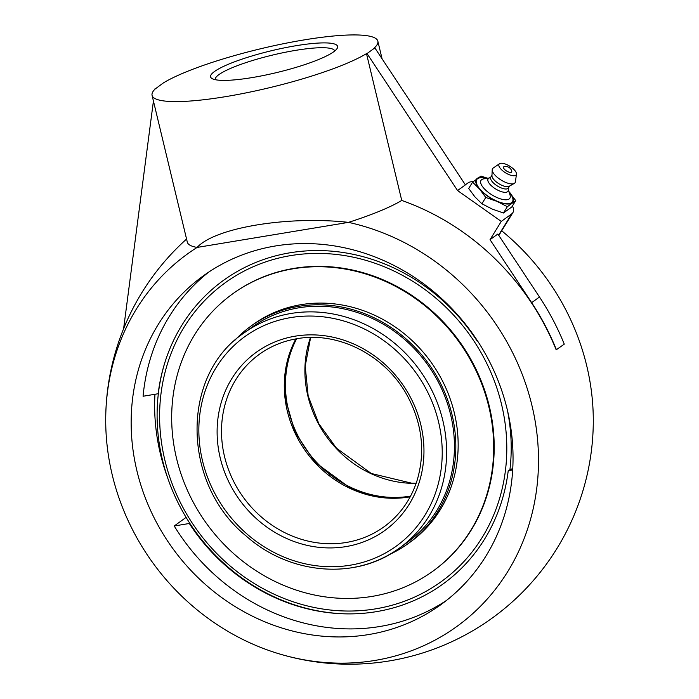 <?xml version="1.0" encoding="UTF-8"?>
<svg xmlns="http://www.w3.org/2000/svg" width="699" height="699" viewBox="0 0 699 699"><rect width="100%" height="100%" fill="white"/><g stroke="black" fill="none" stroke-linecap="round" stroke-linejoin="round"><path stroke-width="1.05" d="M506.041 170.652A4.727 1.844 -148.4 0 1 504.241 166.615A6.265 6.265 0 0 1 511.738 171.229A4.727 1.844 -148.4 0 1 510.165 172.417A4.727 1.844 -148.4 0 1 506.041 170.652M508.313 189.796L510.017 195.021A16.959 6.606 -148.4 0 1 509.152 198.962A16.959 6.606 -148.4 0 1 489.737 193.431A16.959 6.606 -148.4 0 1 481.742 179.608A16.959 6.606 -148.4 0 1 483.778 178.857L489.204 178.027M509.064 192.085A21.014 8.187 -148.4 0 1 511.563 202.684A21.014 8.187 -148.4 0 1 487.5 195.825A21.014 8.187 -148.4 0 1 477.6 178.708A21.014 8.187 -148.4 0 1 486.827 178.394M508.549 187.708L508.243 190.408A11.682 4.552 -148.4 0 1 507.474 191.753A11.682 4.552 -148.4 0 1 494.097 187.944A11.682 4.552 -148.4 0 1 488.592 178.428A11.682 4.552 -148.4 0 1 488.688 178.367A11.682 4.552 -148.4 0 1 488.784 178.306M509.554 186.074L508.356 188.014A10.319 4.019 -148.4 0 1 507.902 188.494A10.319 4.019 -148.4 0 1 496.762 185.585A10.319 4.019 -148.4 0 1 490.777 177.197L491.974 175.248M509.326 186.179A10.319 4.019 -148.4 0 1 509.134 186.31A10.319 4.019 -148.4 0 1 498.876 183.715A10.319 4.019 -148.4 0 1 491.956 175.729L492.218 169.796A13.272 5.173 -148.4 0 1 493.11 168.101A13.272 5.173 -148.4 0 1 493.171 168.057A13.272 5.173 -148.4 0 1 493.223 168.022M516.456 174.147A10.092 3.932 -148.4 0 1 515.792 175.257A10.092 3.932 -148.4 0 1 504.232 171.963A10.092 3.932 -148.4 0 1 499.479 163.741A10.092 3.932 -148.4 0 1 499.523 163.715A10.092 3.932 -148.4 0 1 509.693 166.152A10.092 3.932 -148.4 0 1 516.456 174.147L515.434 181.766A13.272 5.173 -148.4 0 1 514.56 183.234A13.272 5.173 -148.4 0 1 514.307 183.4A13.272 5.173 -148.4 0 1 501.122 180.071A13.272 5.173 -148.4 0 1 492.218 169.796M487.692 178.254L480.956 176.096L472.585 182.159L479.61 189.114L485.779 197.459L496.989 201.382L507.343 206.694L515.713 200.63L508.881 191.517A21.503 8.379 -148.4 0 1 509.545 192.286A21.503 8.379 -148.4 0 1 511.956 202.963A21.503 8.379 -148.4 0 1 496.989 201.382A21.503 8.379 -148.4 0 1 479.61 189.114A21.503 8.379 -148.4 0 1 477.207 178.428A21.503 8.379 -148.4 0 1 487.395 178.306M515.713 200.63L511.825 206.939L503.455 213.003L492.245 209.088L481.891 203.767L474.866 196.821L468.706 188.468L472.585 182.159M481.891 203.767L485.779 197.459M503.455 213.003L507.343 206.694M215.24 79.695A61.433 10.564 166.5 0 1 218.892 74.636A61.433 10.564 166.5 0 1 284.275 52.469A61.433 10.564 166.5 0 1 334.716 51.01M214.471 71.516A65.304 11.228 -13.5 0 0 212.024 78.559A65.304 11.228 -13.5 0 0 276.708 72.565A65.304 11.228 -13.5 0 0 337.067 48.546A65.304 11.228 -13.5 0 0 289.438 46.877A65.304 11.228 -13.5 0 0 214.471 71.516M382.082 58.812L377.844 41.162A116.095 19.965 166.5 0 0 288.102 42.796A116.095 19.965 166.5 0 0 163.417 82.884L154.995 89.123M512.446 205.934A27.086 10.555 -148.4 0 1 512.9 212.61A27.086 10.555 -148.4 0 1 511.729 213.859L501.288 221.417L457.565 190.556L367.027 53.552L366.494 53.64A116.095 19.965 166.5 0 1 241.81 93.727A116.095 19.965 166.5 0 1 152.067 95.361A116.095 19.965 166.5 0 1 155.589 88.555L155.056 88.642M367.027 53.552L374.856 47.881L465.394 184.886L457.565 190.556M377.844 41.162A116.095 19.965 166.5 0 1 374.323 47.969L374.856 47.881M366.494 53.64L401.742 200.438A243.523 221.417 -125.9 0 1 556.186 349.849L564.268 344.135A243.802 221.67 54.1 0 0 539.479 296.996L497.863 234.016L490.034 239.687L501.288 221.417M465.359 184.824L467.946 182.955A27.086 10.555 -148.4 0 1 473.24 181.6M556.439 349.806A243.802 221.67 -125.9 0 0 531.659 302.667L490.034 239.687M154.951 394.28A202.824 184.414 -125.9 0 0 167.611 477.714M189.56 522.904A181.251 31.167 -13.5 0 0 189.298 523.49L174.226 525.989L186.1 517.382M208.756 272.086A202.824 184.414 54.1 0 0 143.077 396.246L158.149 393.747A181.251 31.167 166.5 0 1 158.411 393.17M158.149 393.747A187.349 170.346 54.1 0 1 164.641 363.27A187.349 170.346 54.1 0 1 305.297 250.976A187.349 170.346 54.1 0 1 477.085 340.955L477.522 340.885M512.69 469.955L508.234 470.698A181.251 31.167 -13.5 0 0 512.778 468.435M446.539 600.397A202.824 184.414 54.1 0 1 379.837 626.505A202.824 184.414 54.1 0 1 174.226 525.989M508.234 470.698A187.349 170.346 54.1 0 1 346.136 613.871A187.349 170.346 54.1 0 1 189.298 523.49M368.749 634.543A202.824 184.414 54.1 0 1 131.989 404.275A202.824 184.414 54.1 0 1 203.129 275.983A202.824 184.414 54.1 0 1 471.458 332.086A202.824 184.414 54.1 0 1 441.069 604.521A202.824 184.414 54.1 0 1 368.749 634.543M153.43 101.04L123.618 328.679M186.563 239.058A243.523 221.417 -125.9 0 0 184.851 240.613A243.802 243.802 0 0 0 105.732 416.648A229.857 208.992 -125.9 0 0 277.049 653.198A229.857 208.992 -125.9 0 0 531.948 405.516A229.857 208.992 -125.9 0 0 348.486 222.369L197.109 247.429A229.857 208.992 -125.9 0 0 105.732 416.648M401.742 200.438A116.095 19.965 166.5 0 1 348.486 222.369C287.839 215.633 215.082 227.673 197.109 247.429A116.095 19.965 166.5 0 1 187.315 242.16L152.067 95.361M501.699 230.801A229.857 208.992 54.1 0 1 586.741 365.83A229.857 208.992 54.1 0 1 593.268 424.179A243.802 243.802 0 0 1 277.049 653.198M296.638 338.77A106.423 96.759 -125.9 0 0 288.486 410.322A106.423 96.759 -125.9 0 0 410.584 496.098M352.209 567.658A132.696 120.656 -125.9 0 0 399.531 548.025L407.351 542.354A132.696 120.656 -125.9 0 0 445.901 399.129A132.696 120.656 -125.9 0 0 320.631 306.232A132.696 120.656 -125.9 0 0 251.684 327.412L243.864 333.074C180.272 375.494 181.836 484.127 246.398 536.203C290.094 575.111 356.56 580.345 399.531 548.025A132.696 120.656 -125.9 0 0 433.651 394.087A132.696 120.656 -125.9 0 0 291.177 313.44A132.696 120.656 -125.9 0 0 243.864 333.074M389.448 554.517A134.173 121.993 -125.9 0 0 408.216 543.551A134.173 121.993 -125.9 0 0 447.194 398.727A134.173 121.993 -125.9 0 0 320.535 304.799A134.173 121.993 -125.9 0 0 250.819 326.215A134.173 121.993 -125.9 0 0 234.549 340.631M433.013 571.1L433.511 570.742A171.028 155.51 -125.9 0 0 483.201 386.136A171.028 155.51 -125.9 0 0 321.741 266.398A171.028 155.51 -125.9 0 0 232.872 293.702L232.374 294.061A171.028 155.51 -125.9 0 0 182.684 478.675A171.028 155.51 -125.9 0 0 344.144 598.405A171.028 155.51 -125.9 0 0 433.013 571.1A171.028 155.51 -125.9 0 0 482.703 386.495A171.028 155.51 -125.9 0 0 321.243 266.756A171.028 155.51 -125.9 0 0 232.374 294.061M408.216 543.551L410.549 541.865A134.173 121.993 -125.9 0 0 449.527 397.041A134.173 121.993 -125.9 0 0 322.868 303.113A134.173 121.993 -125.9 0 0 253.152 324.528L250.819 326.215M290.784 255.589A184.396 167.664 54.1 0 1 500.187 496.404A184.396 167.664 54.1 0 1 208.608 544.67A184.396 167.664 54.1 0 1 290.784 255.589M165.943 359.216A188.066 170.993 -125.9 0 0 162.465 459.942A188.066 170.993 -125.9 0 0 350.391 613.897M509.903 469.885A188.066 170.993 -125.9 0 0 507.404 410.191M498.614 235.152L511.729 213.859M539.479 296.996L531.659 302.667M310.496 337.468A106.423 96.759 -125.9 0 0 307.927 396.237A106.423 96.759 -125.9 0 0 416.141 483.332M384.118 526.74A106.423 96.759 54.1 0 1 346.171 542.485A106.423 96.759 54.1 0 1 231.911 477.81A106.423 96.759 54.1 0 1 259.277 354.358C270.504 346.267 283.078 341.051 296.996 338.709C338.482 331.116 385.874 355.608 407.465 396.018C422.327 424.022 425.508 452.279 416.997 480.772C410.759 499.899 399.793 515.224 384.118 526.74M295.275 336.158A109.857 99.887 -125.9 0 0 246.31 508.383A109.857 99.887 -125.9 0 0 420.029 479.628A109.857 99.887 -125.9 0 0 295.275 336.158M290.81 317.573A129.254 117.528 54.1 0 1 437.591 486.382A129.254 117.528 54.1 0 1 233.204 520.213A129.254 117.528 54.1 0 1 290.81 317.573M295.86 338.901A106.423 96.759 -125.9 0 0 305.708 451.274A106.423 96.759 -125.9 0 0 408.95 497.015A106.423 96.759 -125.9 0 0 410.208 496.797M509.134 186.31L514.307 183.4M499.523 163.715L493.171 168.057M490.969 176.882L488.688 178.367M498.824 235.467L512.9 212.61M310.618 337.468L305.21 366.093L308.154 395.922L318.858 423.777L336.446 448.155L371.3 473.494L411.763 483.201L416.176 483.227M295.93 338.893L289.106 355.075L284.904 376.228L285.262 398.255L295.048 432.393L315.048 462.266L350.863 488.522L371.457 495.6L392.611 498.169L410.243 496.736"/></g></svg>

